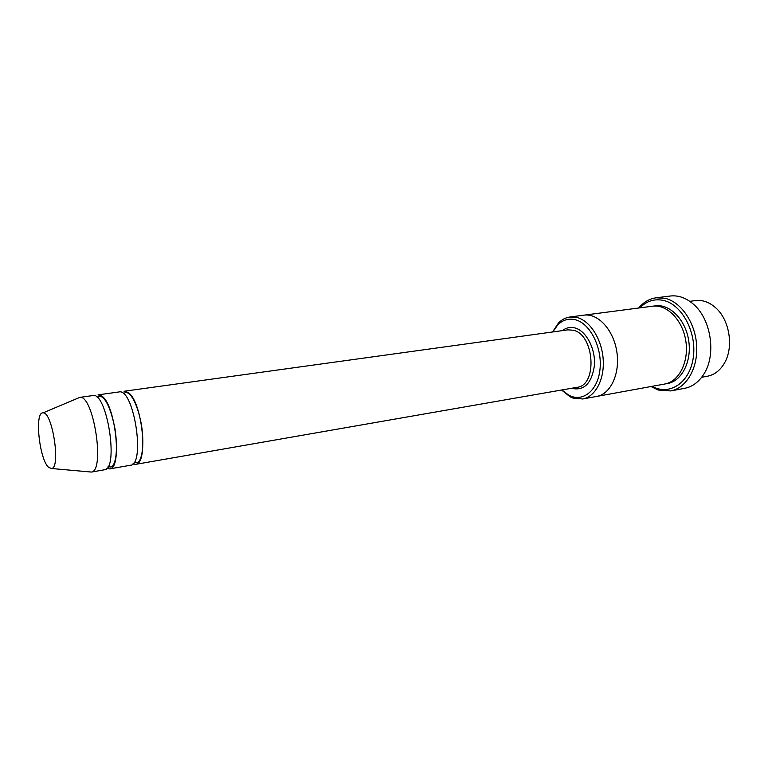 <?xml version="1.0" encoding="UTF-8"?>
<svg xmlns="http://www.w3.org/2000/svg" width="768" height="768" viewBox="0 0 768 768"><rect width="100%" height="100%" fill="white"/><g stroke="black" fill="none" stroke-linecap="round" stroke-linejoin="round"><path stroke-width="1.15" d="M106.838 468.355L109.632 468.893C122.582 469.075 115.45 403.661 101.53 395.904L98.054 394.848L118.896 391.968C133.795 387.648 145.862 464.842 130.358 465.274L109.632 468.893M561.84 389.971L568.762 395.174C582.643 402.72 597.974 390.672 600.019 369.082C602.304 347.578 590.218 323.635 575.626 319.824C568.896 318.096 562.944 319.786 557.77 324.883L552.768 331.949M689.779 301.344L695.549 300.586C702.701 299.76 709.469 302.198 715.843 307.93C729.658 320.093 733.901 347.261 724.464 363.062C720.144 370.454 714.451 374.851 707.376 376.243L701.654 377.29M561.562 390.019L570.077 396.797L572.89 398.045L582.73 398.976C595.248 396.845 604.541 379.622 603.206 359.616C601.987 339.619 590.342 321.053 577.334 317.568L569.914 317.002C565.661 317.587 561.869 319.565 558.528 322.934L552.49 331.987M127.68 392.266L124.042 391.258L568.042 329.837L573.475 330.269C594.624 334.838 597.629 385.546 577.027 387.322L135.475 464.381C149.011 464.429 142.147 399.83 127.68 392.266M132.768 463.978L135.475 464.381M79.469 397.421L92.774 395.578C106.973 391.325 119.203 469.526 104.381 469.805L91.421 472.061C105.37 470.784 93.418 394.349 79.747 397.392L77.53 398.333M48.691 467.414C39.379 459.792 34.282 411.878 42.989 412.896C52.214 411.091 61.027 467.424 51.686 468.518L48.691 467.414M652.128 386.323C669.37 396.086 689.75 382.944 693.245 357.782C697.056 332.736 682.07 304.502 663.504 300.442C654.48 298.522 646.598 300.989 639.859 307.862M583.766 315.187L652.55 306.202C666.922 304.09 682.637 319.997 685.795 340.867C689.155 361.699 679.046 381.648 664.723 384.029L596.477 396.47M596.746 396.422C610.666 394.138 620.314 373.44 616.819 351.658C613.498 329.837 597.994 313.075 584.035 315.149C597.994 313.075 613.498 329.837 616.81 351.658C620.314 373.44 610.666 394.138 596.736 396.422L582.73 398.976M650.976 386.534L658.224 390.029L670.733 390.931C686.266 388.205 698.045 368.39 696.662 345.6C695.405 322.819 681.158 301.958 665.078 298.301L656.17 297.792C649.373 298.742 643.555 302.15 638.698 308.006M656.17 297.792L670.243 296.026C678.106 295.123 685.651 297.696 692.88 303.744C710.995 318.384 716.659 354.586 703.872 374.054C698.832 382.013 692.438 386.774 684.672 388.32L670.733 390.931M571.498 388.291C584.074 391.171 591.715 383.558 594.432 365.462C595.632 348.874 586.33 331.056 575.184 328.003C570.538 326.746 566.304 327.61 562.483 330.605M653.981 306.067C668.669 302.784 685.402 318.826 688.666 340.416C692.15 361.968 681.12 382.358 666.125 383.722M568.762 395.174L570.077 396.797M557.77 324.883L558.528 322.934M51.686 468.518L91.421 472.061M42.989 412.896L79.747 397.392M108.048 466.666L110.861 467.002C115.45 466.253 118.339 451.056 114.998 428.89C112.291 415.334 109.037 405.821 105.235 400.339C103.44 397.766 101.626 396.413 99.792 396.278L97.219 397.459M134.141 462.259L136.829 462.806C141.12 462.365 144.95 448.118 141.446 424.56C138.816 411.533 135.562 402.25 131.674 396.72C129.706 393.984 127.757 392.534 125.808 392.352L123.418 393.686M584.035 315.149L569.914 317.002"/></g></svg>
